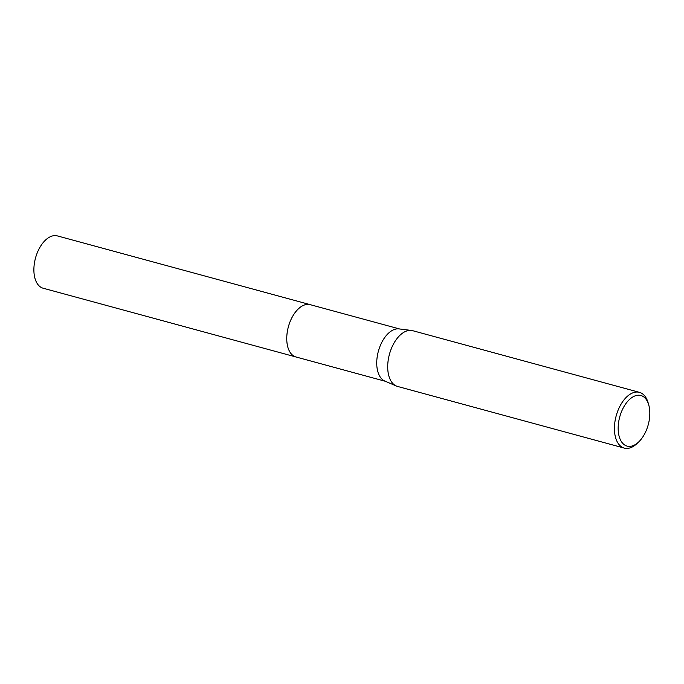 <?xml version="1.0" encoding="UTF-8"?>
<svg xmlns="http://www.w3.org/2000/svg" width="684" height="684" viewBox="0 0 684 684"><rect width="100%" height="100%" fill="white"/><g stroke="black" fill="none" stroke-linecap="round" stroke-linejoin="round"><path stroke-width="1.03" d="M296.266 357.057A27.112 15.279 -74.8 0 1 296.001 356.988A27.112 15.279 -74.8 0 1 286.776 339.914A27.112 15.279 -74.8 0 1 310.228 304.671L399.618 328.978M296.189 357.031A27.112 15.279 -74.8 0 1 286.767 339.914A27.112 15.279 -74.8 0 1 310.416 304.713M638.685 441.949L637.035 443.523A28.89 16.279 -74.8 0 1 624.287 448.097L397.558 386.443A28.89 16.279 -74.8 0 1 396.327 386.007L384.827 381.048A27.112 15.279 -74.8 0 1 376.756 364.384A27.112 15.279 -74.8 0 1 399.003 328.901L411.435 330.44A28.89 16.279 -74.8 0 1 412.717 330.697L639.446 392.351A28.89 16.279 -74.8 0 1 648.124 402.756L648.748 404.945A26.223 14.774 -74.8 0 1 649.8 412.007A26.223 14.774 -74.8 0 1 638.685 441.949A26.223 14.774 -74.8 0 1 618.182 429.595A26.223 14.774 -74.8 0 1 630.665 398.456A26.223 14.774 -74.8 0 1 648.748 404.945M396.327 386.007A28.89 16.279 -74.8 0 1 387.725 368.257A28.89 16.279 -74.8 0 1 411.435 330.44M624.287 448.097A28.89 16.279 -74.8 0 1 614.446 429.911A28.89 16.279 -74.8 0 1 639.446 392.351M296.001 356.988L43.135 288.221A27.112 15.279 -74.8 0 1 34.2 264.682A27.112 15.279 -74.8 0 1 49.376 237.203A27.112 15.279 -74.8 0 1 57.362 235.903L310.228 304.662A27.112 15.279 -74.8 0 0 302.251 305.97A27.112 15.279 -74.8 0 0 287.066 333.45A27.112 15.279 -74.8 0 0 296.001 356.988L385.391 381.296"/></g></svg>
